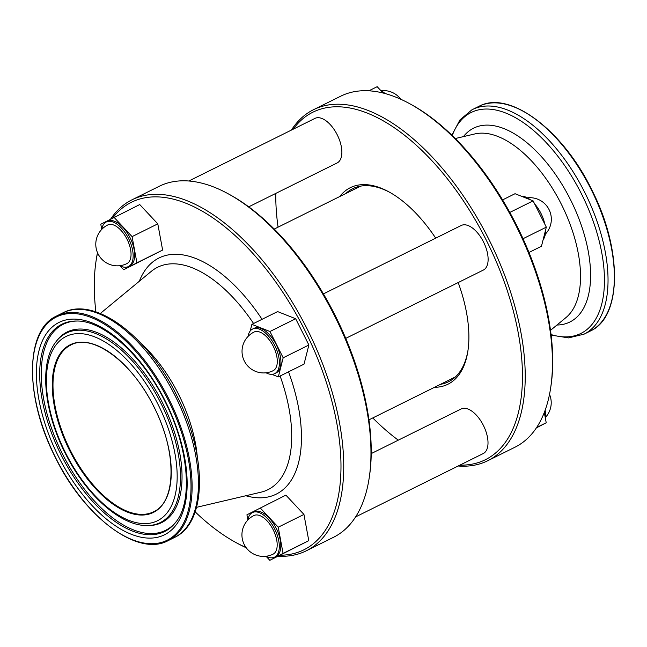 <?xml version="1.0" encoding="UTF-8"?>
<svg xmlns="http://www.w3.org/2000/svg" width="647" height="647" viewBox="0 0 647 647"><rect width="100%" height="100%" fill="white"/><g stroke="black" fill="none" stroke-linecap="round" stroke-linejoin="round"><path stroke-width="0.97" d="M247.914 519.962A24.885 12.625 63.6 0 1 252.419 512.57A24.885 12.625 63.6 0 1 274.684 529.011A24.885 12.625 63.6 0 1 274.554 557.148A24.885 12.625 63.6 0 1 265.941 556.274M274.554 557.148L276.067 556.396A24.885 12.625 -116.4 0 0 276.196 528.267A24.885 12.625 -116.4 0 0 253.931 511.817L252.419 512.57M253.802 515.602A21.553 10.934 63.6 0 1 253.899 515.554A21.553 10.934 63.6 0 1 273.188 529.796A21.553 10.934 63.6 0 1 273.171 554.115A21.553 10.934 63.6 0 1 273.074 554.164A21.553 10.934 63.6 0 1 272.864 554.261M248.019 336.472A24.885 12.625 63.6 0 1 252.411 329.145A24.885 12.625 63.6 0 1 252.524 329.08A24.885 12.625 63.6 0 1 274.846 345.644A24.885 12.625 63.6 0 1 274.773 373.602A24.885 12.625 63.6 0 1 274.66 373.667A24.885 12.625 63.6 0 1 266.046 372.785M276.051 372.971A24.885 12.625 -116.4 0 0 276.172 372.915A24.885 12.625 -116.4 0 0 276.285 372.858A24.885 12.625 -116.4 0 0 276.358 344.891A24.885 12.625 -116.4 0 0 254.036 328.336A24.885 12.625 -116.4 0 0 253.923 328.393M273.277 370.626A21.553 10.934 63.6 0 1 273.171 370.682A21.553 21.553 0 0 1 244.331 361.058A21.553 21.553 0 0 1 254.004 332.065A21.553 10.934 63.6 0 1 273.293 346.315A21.553 10.934 63.6 0 1 273.277 370.626M545.17 410.158A24.885 12.625 63.6 0 1 545.243 417.55M521.466 196.259A24.885 12.625 63.6 0 1 530.233 199.729M534.632 203.894A24.885 12.625 63.6 0 1 544.831 224.177M545.575 230.073A24.885 12.625 63.6 0 1 543.157 239.608M355.599 516.913L483.252 453.539A24.885 12.625 -116.4 0 0 483.39 425.411A24.885 12.625 -116.4 0 0 461.125 408.961L371.216 453.596M483.244 270.114A24.885 12.625 -116.4 0 0 483.358 270.058A24.885 12.625 -116.4 0 0 483.479 270.001A24.885 12.625 -116.4 0 0 483.552 242.035A24.885 12.625 -116.4 0 0 461.23 225.48A24.885 12.625 -116.4 0 0 461.117 225.536M101.765 229.378A24.885 12.625 63.6 0 1 106.278 221.986A24.885 12.625 63.6 0 1 128.535 238.436A24.885 12.625 63.6 0 1 128.405 266.564A24.885 12.625 63.6 0 1 119.792 265.691M128.405 266.564L129.918 265.82A24.885 12.625 -116.4 0 0 130.047 237.684A24.885 12.625 -116.4 0 0 107.79 221.234L106.278 221.986M107.653 225.019A21.553 10.934 63.6 0 1 107.758 224.97A21.553 10.934 63.6 0 1 127.038 239.212A21.553 10.934 63.6 0 1 127.022 263.531A21.553 10.934 63.6 0 1 126.925 263.588A21.553 10.934 63.6 0 1 126.715 263.685M380.857 90.62A24.885 12.625 63.6 0 1 385.094 93.54M112.594 218.063A193.987 98.441 63.6 0 1 130.476 202.754A193.987 98.441 63.6 0 1 304.923 330.496A193.987 98.441 63.6 0 1 304.794 549.352A193.987 98.441 63.6 0 1 280.054 555.239M246.006 547.475A193.987 98.441 63.6 0 1 235.419 542.259A193.987 98.441 63.6 0 1 195.143 511.826M95.885 311.894A193.987 98.441 63.6 0 1 95.991 261.404A193.987 98.441 63.6 0 1 97.551 252.823M110.637 219.082A195.952 99.436 63.6 0 1 131.106 200.255A195.952 99.436 63.6 0 1 132.02 199.794A195.952 99.436 63.6 0 1 307.762 330.188A195.952 99.436 63.6 0 1 307.188 550.354A195.952 99.436 63.6 0 1 306.274 550.815A195.952 99.436 63.6 0 1 278.137 556.194M246.208 547.742A195.952 99.436 63.6 0 1 237.109 543.189L235.419 542.259M95.991 261.404L96.282 259.496A195.952 99.436 63.6 0 1 97.471 252.637M132.02 199.794L159.243 186.279A195.952 99.436 63.6 0 1 228.407 193.906A195.952 99.436 63.6 0 1 369.243 477.599A195.952 99.436 63.6 0 1 334.41 536.84A195.952 99.436 63.6 0 1 333.496 537.301L306.274 550.815M291.401 130.087A195.952 99.436 63.6 0 1 312.59 110.16A195.952 99.436 63.6 0 1 313.504 109.699L340.726 96.185A195.952 99.436 63.6 0 1 409.891 103.811A195.952 99.436 63.6 0 1 550.718 387.504A195.952 99.436 63.6 0 1 515.894 446.745A195.952 99.436 63.6 0 1 514.98 447.206L487.757 460.721A195.952 99.436 63.6 0 1 458.157 466.002M313.504 109.699A195.952 99.436 63.6 0 1 489.245 240.094A195.952 99.436 63.6 0 1 488.671 460.26A195.952 99.436 63.6 0 1 487.757 460.721M293.148 129.222A193.987 98.441 63.6 0 1 311.959 112.667A193.987 98.441 63.6 0 1 486.398 240.401A193.987 98.441 63.6 0 1 486.277 459.257A193.987 98.441 63.6 0 1 459.904 465.136M398.277 440.162A193.987 98.441 63.6 0 1 372.769 417.938M278.064 227.154A193.987 98.441 63.6 0 1 275.784 193.404M339.748 196.534A109.731 55.682 63.6 0 1 349.817 187.937A109.731 55.682 63.6 0 1 389.057 191.949A109.731 55.682 63.6 0 1 435.706 238.153M458.189 282.553A109.731 55.682 63.6 0 1 467.927 350.811A109.731 55.682 63.6 0 1 448.42 383.986A109.731 55.682 63.6 0 1 434.452 387.318M345.765 193.55A107.774 54.688 63.6 0 1 352.211 188.932A107.774 54.688 63.6 0 1 352.712 188.681A107.774 54.688 63.6 0 1 389.906 192.418M468.064 349.849A107.774 54.688 63.6 0 1 449.05 381.487A107.774 54.688 63.6 0 1 448.549 381.746A107.774 54.688 63.6 0 1 440.478 384.326M248.723 206.838L337.111 162.963A24.885 12.625 -116.4 0 0 337.241 134.827A24.885 12.625 -116.4 0 0 314.976 118.385L188.843 180.998M409.891 103.811L411.581 104.741A193.987 98.441 63.6 0 1 551.009 385.596L550.718 387.504M228.407 193.906L230.097 194.828A193.987 98.441 63.6 0 1 369.526 475.691L369.243 477.599M247.89 519.978L246.936 514.802L285.885 495.133L303.944 514.438L308.773 540.649L269.823 560.318L266.143 556.38M250.195 330.997L251.885 324.349L277.595 311.587L295.663 318.736L308.886 345.013L304.025 364.14L278.315 376.902L271.886 374.354M101.741 229.402L100.786 224.226L139.736 204.557L157.795 223.854L162.623 250.065L123.682 269.734L119.994 265.796M383.105 93.022L377.177 86.682L368.863 90.806M114.026 217.319L132.085 236.616L136.913 262.828L162.623 250.065M136.913 262.828L123.682 269.734M132.085 236.616L157.795 223.854M509.812 212.426L533.104 200.869L515.036 193.712L502.582 199.899M533.104 200.869L546.319 227.146L523.027 238.711M546.319 227.146L541.466 246.264L528.971 252.467M544.313 412.462L546.214 422.774L536.614 427.538M546.214 422.774L536.363 427.918M251.885 324.349L269.953 331.507L283.176 357.783L308.886 345.013M283.176 357.783L278.315 376.902M269.953 331.507L295.663 318.736M260.175 507.895L278.234 527.2L303.944 514.438M278.234 527.2L283.062 553.411L308.773 540.649M283.062 553.411L269.823 560.318M463.422 136.614A108.219 54.914 63.6 0 1 473.159 128.389A108.219 54.914 63.6 0 1 570.476 199.656A108.219 54.914 63.6 0 1 570.403 321.745A108.219 54.914 63.6 0 1 556.954 325.029M141.329 343.719A103.213 52.375 63.6 0 1 197.254 456.386M61.198 455.043A115.676 58.699 63.6 0 1 76.589 321.033C103.051 320.289 142.154 354.831 164.734 400.97C188.714 447.336 193.081 500.721 176.194 521.676A115.676 58.699 63.6 0 1 61.198 455.043M58.424 456.45A118.563 60.163 63.6 0 1 58.505 322.691A118.563 60.163 63.6 0 1 165.114 400.768A118.563 60.163 63.6 0 1 165.042 534.519A118.563 60.163 63.6 0 1 58.424 456.45M176.591 521.126A115.037 58.376 63.6 0 1 62.638 454.323A115.037 58.376 63.6 0 1 77.26 321.041M162.268 402.321A106.383 53.984 63.6 0 1 148.114 525.566L146.756 525.55A105.744 53.661 63.6 0 0 160.828 403.041A105.744 53.661 63.6 0 0 55.699 342.134L56.507 341.042A106.383 53.984 63.6 0 1 162.268 402.321M65.493 452.763A102.865 52.197 63.6 0 1 65.557 336.715A102.865 52.197 63.6 0 1 158.054 404.456A102.865 52.197 63.6 0 1 157.989 520.495A102.865 52.197 63.6 0 1 65.493 452.763M70.345 345.263A93.079 47.231 63.6 0 1 70.782 345.045C92.222 332.857 132.158 362.085 153.816 406.664C177.027 451.226 176.566 501.975 153.549 511.785A93.079 47.231 63.6 0 1 70.288 450.272A93.079 47.231 63.6 0 1 70.345 345.263M69.666 450.587A93.589 47.49 63.6 0 1 69.722 345.005A93.589 47.49 63.6 0 1 153.881 406.631A93.589 47.49 63.6 0 1 153.816 512.214A93.589 47.49 63.6 0 1 69.666 450.587M167.767 539.938A124.62 63.244 63.6 0 1 55.699 457.874A124.62 63.244 63.6 0 1 55.779 317.281A124.62 63.244 63.6 0 1 167.848 399.345A124.62 63.244 63.6 0 1 167.767 539.938M56.03 316.278A125.405 63.641 63.6 0 1 56.612 315.979A125.405 63.641 63.6 0 1 169.093 399.434A125.405 63.641 63.6 0 1 168.721 540.342A125.405 63.641 63.6 0 1 168.139 540.633L174.464 537.495A125.405 63.641 63.6 0 0 175.046 537.204A125.405 63.641 63.6 0 0 175.41 396.296A125.405 63.641 63.6 0 0 62.937 312.841C95.012 295.63 148.478 336.699 177.327 396.676C206.991 455.294 207.404 521.563 175.086 537.18M280.111 376.012A124.143 63.002 63.6 0 1 268.554 489.375A124.143 63.002 63.6 0 1 260.935 492.197L196.518 507.337M100.293 313.504L151.301 271.352A124.143 63.002 63.6 0 1 156.995 267.567A124.143 63.002 63.6 0 1 253.584 323.508M139.323 281.251A131.834 66.9 63.6 0 1 158.402 258.282A131.834 66.9 63.6 0 1 262.043 319.303M288.554 371.823A131.834 66.9 63.6 0 1 276.867 493.823A131.834 66.9 63.6 0 1 245.811 495.748M590.97 330.722A125.405 63.641 63.6 0 1 590.387 331.021L590.978 330.722C622.042 316.254 622.236 249.54 592.094 190.469C563.133 130.079 509.14 89.545 478.861 106.367A125.405 63.641 63.6 0 1 591.342 189.822A125.405 63.641 63.6 0 1 590.97 330.722M471.954 109.796A125.405 63.641 63.6 0 1 472.536 109.505A125.405 63.641 63.6 0 1 585.017 192.96A125.405 63.641 63.6 0 1 584.645 333.86A125.405 63.641 63.6 0 1 584.063 334.159L590.387 331.021M452.261 135.571A123.342 62.589 63.6 0 1 470.612 112.772A123.342 62.589 63.6 0 1 581.524 193.995A123.342 62.589 63.6 0 1 581.451 333.148A123.342 62.589 63.6 0 1 551.042 334.556M455.278 138.531L474.866 133.929A103.213 52.375 63.6 0 1 561.822 205.188A103.213 52.375 63.6 0 1 566.012 317.54L550.5 330.358M153.986 511.559A93.079 47.231 63.6 0 1 153.549 511.785M368.936 419.846L455.496 376.877M274.231 229.062L360.783 186.093M55.699 342.134C39.103 363.557 43.761 411.16 65.112 452.973C85.63 494.365 120.075 525.793 146.756 525.55M253.899 515.554A21.553 21.553 0 0 0 244.275 544.637A21.553 21.553 0 0 0 273.074 554.164M252.524 329.08L254.036 328.336M545.34 234.141A21.553 21.553 0 0 0 527.313 197.82M323.419 293.892L461.23 225.48M107.758 224.97A21.553 21.553 0 0 0 98.134 254.061A21.553 21.553 0 0 0 126.925 263.588M400.792 99.258A21.553 21.553 0 0 0 381.059 90.726M62.937 312.841L56.022 316.278C25.128 330.682 24.74 396.781 54.477 455.658C83.342 516.476 137.706 557.56 168.139 540.633M478.861 106.367L471.914 109.82L459.96 119.881L451.857 135.174M551.115 335.106L568.567 337.896L584.063 334.159M345.749 338.373L483.358 270.058M545.259 417.598A21.553 21.553 0 0 0 549.529 394.363M274.66 373.667L276.172 372.915"/></g></svg>
